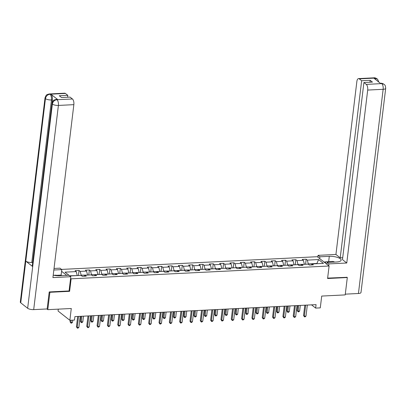 <?xml version="1.0" encoding="UTF-8"?>
<svg xmlns="http://www.w3.org/2000/svg" width="406" height="406" viewBox="0 0 406 406"><rect width="100%" height="100%" fill="white"/><g stroke="black" fill="none" stroke-linecap="round" stroke-linejoin="round"><path stroke-width="0.61" d="M58.291 309.144L58.063 311.006L69.857 320.304L74.491 320.075L74.912 316.604L316.071 304.632L315.65 308.103L320.283 307.87L321.714 296.065L345.207 294.898L347.308 277.537L346.831 277.161M49.415 291.924L49.892 292.3L69.614 291.32L71.126 278.82L329.099 266.011L317.304 256.714L61.539 269.411M49.892 292.3L47.791 309.661L46.903 308.961M71.126 278.82L70.588 278.394M66.757 275.375L61.585 271.294M69.857 275.968L81.088 275.415L82.251 276.329L86.224 276.136L85.062 275.217L91.411 274.903L92.578 275.816L96.547 275.623L95.385 274.705L101.739 274.39L102.901 275.304L106.869 275.111L105.707 274.192L112.061 273.877L113.223 274.791L117.197 274.598L116.03 273.68L122.384 273.365L123.551 274.278L127.52 274.086L126.357 273.167L132.711 272.852L133.873 273.766L137.842 273.573L136.68 272.654L143.034 272.34L144.196 273.253L148.17 273.06L147.002 272.142L153.356 271.827L154.519 272.741L158.492 272.548L157.33 271.629L163.684 271.315L164.846 272.228L168.815 272.035L167.653 271.117L174.007 270.802L175.169 271.715L179.142 271.523L177.975 270.604L184.329 270.289L185.491 271.203L189.465 271.01L188.303 270.091L194.652 269.777L195.819 270.69L199.788 270.498L198.625 269.579L204.979 269.264L206.141 270.178L210.11 269.985L208.948 269.066L215.302 268.752L216.464 269.665L220.438 269.472L219.276 268.554L225.624 268.239L226.792 269.158L230.76 268.96L229.598 268.041L235.952 267.727L237.114 268.645L241.083 268.447L239.921 267.529L246.275 267.214L247.437 268.133L251.41 267.935L250.243 267.016L256.597 266.701L257.764 267.62L261.733 267.422L260.571 266.503L266.925 266.189L268.087 267.107L272.056 266.909L270.893 265.991L277.247 265.676L278.409 266.595L282.383 266.397L281.216 265.478L287.57 265.164L288.732 266.082L292.706 265.884L291.544 264.966L297.897 264.651L299.06 265.57L303.028 265.372L301.866 264.453L308.22 264.139L309.382 265.057L313.351 264.859L312.189 263.941L323.44 263.382L318.598 259.561L316.888 263.474L308.286 263.905L308.25 264.164M68.944 275.263L64.996 272.152L76.247 271.594L75.08 270.675L79.053 270.477L78.439 275.547M318.598 259.561L307.347 260.119L306.18 259.201L302.211 259.398L303.373 260.317L297.019 260.632L295.857 259.713L291.889 259.911L293.051 260.83L286.697 261.144L285.535 260.226L281.561 260.424L282.728 261.342L276.374 261.657L275.212 260.738L271.238 260.936L272.401 261.855L266.047 262.169L264.885 261.251L260.916 261.449L262.078 262.367L255.724 262.682L254.562 261.763L250.588 261.961L251.756 262.88L245.402 263.195L244.239 262.276L240.266 262.474L241.428 263.392L235.079 263.707L233.912 262.789L229.943 262.986L231.105 263.905L224.751 264.22L223.589 263.301L219.621 263.499L220.783 264.418L214.429 264.732L213.267 263.814L209.293 264.012L210.455 264.93L204.106 265.245L202.939 264.326L198.97 264.524L200.133 265.443L193.779 265.757L192.617 264.839L188.648 265.037L189.81 265.955L183.456 266.27L182.294 265.351L178.32 265.549L179.488 266.468L173.134 266.783L171.966 265.864L167.998 266.062L169.16 266.981L162.806 267.295L161.644 266.377L157.675 266.575L158.837 267.493L152.483 267.808L151.321 266.889L147.348 267.087L148.515 268.006L142.161 268.32L140.999 267.402L137.025 267.6L138.187 268.518L131.833 268.833L130.671 267.914L126.702 268.112L127.865 269.031L121.511 269.345L120.349 268.427L116.38 268.625L117.542 269.543L111.188 269.858L110.026 268.939L106.052 269.137L107.214 270.056L100.866 270.371L99.698 269.452L95.73 269.65L96.892 270.569L90.538 270.883L89.376 269.965L85.407 270.163L86.569 271.081L80.215 271.396L79.053 270.477M81.124 275.441L81.154 275.177L87.478 275.095M84.133 276.237L85.062 275.217M80.215 271.396L81.154 275.177M86.569 271.081L87.508 274.862M91.446 274.928L91.477 274.664L97.805 274.583M94.456 275.725L95.385 274.705M90.538 270.883L91.477 274.664M96.892 270.569L97.831 274.349M101.769 274.415L101.804 274.151L108.128 274.07M104.778 275.212L105.707 274.192M100.866 270.371L101.804 274.151M107.214 270.056L108.153 273.837M112.097 273.903L112.127 273.639L118.45 273.558M115.106 274.7L116.03 273.68M111.188 269.858L112.127 273.639M117.542 269.543L118.481 273.324M122.419 273.39L122.45 273.126L128.773 273.045M125.429 274.187L126.357 273.167M121.511 269.345L122.45 273.126M127.865 269.031L128.803 272.812M132.742 272.878L132.772 272.614L139.101 272.533M135.751 273.674L136.68 272.654M131.833 268.833L132.772 272.614M138.187 268.518L139.126 272.299M143.069 272.365L143.1 272.101L149.423 272.02M146.074 273.162L147.002 272.142M142.161 268.32L143.1 272.101M148.515 268.006L149.454 271.787M153.392 271.853L153.422 271.589L159.746 271.507M156.401 272.649L157.33 271.629M152.483 267.808L153.422 271.589M158.837 267.493L159.776 271.274M163.714 271.34L163.745 271.076L170.073 270.995M166.724 272.137L167.653 271.117M162.806 267.295L163.745 271.076M169.16 266.981L170.099 270.761M174.037 270.827L174.072 270.569L180.396 270.482M177.046 271.624L177.975 270.604M173.134 266.783L174.072 270.569M179.488 266.468L180.426 270.249M184.365 270.315L184.395 270.056L190.718 269.97M187.374 271.112L188.303 270.091M183.456 266.27L184.395 270.056M189.81 265.955L190.749 269.736M194.687 269.802L194.718 269.543L201.046 269.457M197.697 270.599L198.625 269.579M193.779 265.757L194.718 269.543M200.133 265.443L201.071 269.224M205.01 269.29L205.045 269.031L211.369 268.945M208.019 270.086L208.948 269.066M204.106 265.245L205.045 269.031M210.455 264.93L211.394 268.711M215.337 268.777L215.368 268.518L221.691 268.432M218.347 269.574L219.276 268.554M214.429 264.732L215.368 268.518M220.783 264.418L221.722 268.199M225.66 268.264L225.69 268.006L232.019 267.919M228.669 269.061L229.598 268.041M224.751 264.22L225.69 268.006M231.105 263.905L232.044 267.686M235.982 267.752L236.013 267.493L242.341 267.407M238.992 268.549L239.921 267.529M235.079 263.707L236.013 267.493M241.428 263.392L242.367 267.173M246.31 267.239L246.34 266.981L252.664 266.894M249.32 268.036L250.243 267.016M245.402 263.195L246.34 266.981M251.756 262.88L252.694 266.661M256.633 266.727L256.663 266.468L262.986 266.382M259.642 267.524L260.571 266.503M255.724 262.682L256.663 266.468M262.078 262.367L263.017 266.148M266.955 266.214L266.986 265.955L273.314 265.869M269.965 267.011L270.893 265.991M266.047 262.169L266.986 265.955M272.401 261.855L273.339 265.636M277.278 265.702L277.313 265.443L283.637 265.357M280.287 266.498L281.216 265.478M276.374 261.657L277.313 265.443M282.728 261.342L283.667 265.123M287.605 265.189L287.636 264.93L293.959 264.844M290.615 265.986L291.544 264.966M286.697 261.144L287.636 264.93M293.051 260.83L293.99 264.61M297.928 264.676L297.958 264.418L304.287 264.331M300.937 265.473L301.866 264.453M297.019 260.632L297.958 264.418M303.373 260.317L304.312 264.098M316.858 263.707L317.162 263.692M311.26 264.961L312.189 263.941M307.347 260.119L308.286 263.905M69.857 320.304L71.289 308.499L47.791 309.661M329.099 266.011L327.586 278.516L347.308 277.537M311.534 304.855L315.65 308.103M77.155 275.608L69.583 275.755M76.247 271.594L77.181 275.375M306.18 259.201L305.571 264.27M295.857 259.713L295.243 264.783M285.535 260.226L284.921 265.296M275.212 260.738L274.598 265.808M264.885 261.251L264.27 266.321M254.562 261.763L253.948 266.833M244.239 262.276L243.625 267.346M233.912 262.789L233.298 267.858M223.589 263.301L222.975 268.371M213.267 263.814L212.653 268.884M202.939 264.326L202.33 269.396M192.617 264.839L192.002 269.909M182.294 265.351L181.68 270.421M171.966 265.864L171.357 270.934M161.644 266.377L161.03 271.447M151.321 266.889L150.707 271.959M140.999 267.402L140.385 272.472M130.671 267.914L130.057 272.984M120.349 268.427L119.734 273.497M110.026 268.939L109.412 274.009M99.698 269.452L99.084 274.522M89.376 269.965L88.762 275.035M69.614 291.32L69.076 290.899M304.804 305.19L303.546 315.569L304.343 316.198L305.682 305.145M305.997 316.117L305.155 316.853L304.495 316.888L304.343 316.198L305.997 316.117L307.337 305.063M304.495 316.888L303.546 315.569M297.781 305.535L297.172 310.544L297.968 311.169L299.623 311.087L300.313 305.413M298.659 305.495L298.121 311.859L297.172 310.544M299.623 311.087L298.78 311.828L298.121 311.859M325.429 263.118L325.744 261.779L332.89 261.423L334.833 262.068M53.785 275.278L55.992 275.166L57.713 275.74M328.682 265.681L328.896 263.895L327.063 262.454L336.462 261.987A8.318 2.69 6.9 0 0 341.131 260.155A8.318 2.69 6.9 0 0 329.291 256.328L319.892 256.795L318.06 255.349L335.929 254.466L356.859 81.525A4.436 1.969 -92.8 0 1 358.549 78.602A4.436 1.969 -92.8 0 1 359.274 78.865L361.65 80.738L340.218 257.846L335.929 254.466M328.896 263.895L346.765 263.012L342.476 259.627L363.913 82.525L366.283 84.397L381.797 83.6L380.767 83.611L373.911 78.206L374.728 78.099L359.274 78.865M342.71 257.719L340.218 257.846M319.674 258.581L319.892 256.795M317.842 257.135L318.06 255.349M326.85 264.24L327.063 262.454M346.765 263.012L367.694 90.071A4.436 1.969 -92.8 0 0 366.283 84.397M381.66 83.565L380.935 83.306C381.523 83.093 382.543 83.408 383.995 84.245L384.03 84.27C384.523 85.179 385.284 84.103 385.7 88.305L360.99 292.498A4.547 1.472 -173.1 0 1 358.437 293.497L345.298 294.147M363.913 82.525L372.449 82.103L370.186 80.317L361.65 80.738M347.008 277.303L327.637 278.11M370.186 80.317L369.952 82.225M324.064 262.043L325.698 261.961M325.597 262.393L324.572 262.443M383.995 84.245L381.807 83.6M378.793 82.058L377.631 79.297L374.875 78.135M53.222 275.156A8.318 2.69 6.9 0 0 59.565 275.73L68.959 275.263L70.796 276.709L52.927 277.597L73.851 104.662L58.398 105.428L33.693 309.616L47.157 308.951L49.217 291.934L69.071 290.95L70.796 276.709M53.846 270.005L61.788 269.609L59.956 268.163L54.034 268.457M61.621 275.628L61.128 275.095L61.788 269.609M65.432 93.456L49.979 94.222A4.436 1.969 87.2 0 0 49.258 93.959L64.711 93.192A4.436 1.969 87.2 0 1 65.432 93.456L67.807 95.329L67.579 97.237M33.693 309.616A4.547 1.472 -173.1 0 1 27.659 308.276L32.703 266.6A4.547 1.472 -173.1 0 1 32.277 265.864L51.943 103.347A4.547 1.472 -173.1 0 0 52.369 104.083C52.917 101.551 54.409 100.094 56.845 99.719L72.446 98.983A4.436 1.969 87.2 0 1 73.851 104.662M32.688 262.433L31.8 262.479A4.547 1.472 -173.1 0 1 25.786 261.149L20.742 302.82L27.659 308.276M20.742 302.82A4.547 1.472 -173.1 0 1 20.3 302.069L45.01 97.882A4.547 1.472 -173.1 0 0 45.452 98.628C46.005 96.09 47.492 94.634 49.908 94.253L50.953 94.243A4.436 1.969 87.2 0 1 52.364 99.917L51.968 103.16M52.364 99.917L51.466 99.962A4.547 1.472 -173.1 0 1 45.452 98.628L25.786 261.149L32.703 266.6L52.369 104.083A4.547 1.472 -173.1 0 0 58.398 105.428A4.436 1.969 -92.8 0 0 56.992 99.754M67.807 95.329L59.271 95.75L61.534 97.536L70.071 97.11L72.446 98.983M57.804 99.643L56.911 99.688L56.19 99.424L57.084 99.384A4.436 1.969 87.2 0 1 57.804 99.643L50.953 94.243M56.47 275.329L61.128 275.095M61.636 275.496L57.591 275.699M31.8 262.479L51.466 99.962C51.669 97.425 51.197 95.537 50.06 94.283M294.482 305.703L293.223 316.081L294.02 316.71L295.36 305.657M295.675 316.629L294.832 317.365L294.167 317.401L294.02 316.71L295.675 316.629L297.014 305.576M294.167 317.401L293.223 316.081M284.154 306.215L282.901 316.594L283.698 317.223L285.032 306.17M285.352 317.142L284.505 317.878L283.845 317.913L283.698 317.223L285.352 317.142L286.687 306.088M283.845 317.913L282.901 316.594M287.453 306.048L286.849 311.057L287.646 311.681L289.3 311.6L289.985 305.926M288.331 306.007L287.793 312.371L286.849 311.057M289.3 311.6L288.458 312.341L287.793 312.371M277.131 306.56L276.527 311.569L277.323 312.194L278.978 312.112L279.663 306.439M278.008 306.52L277.471 312.884L276.527 311.569M278.978 312.112L278.13 312.853L277.471 312.884M273.832 306.728L272.573 317.106L273.37 317.736L274.71 306.682M275.024 317.654L274.182 318.39L273.522 318.426L273.37 317.736L275.024 317.654L276.364 306.601M273.522 318.426L272.573 317.106M263.509 307.24L262.251 317.619L263.047 318.248L264.387 307.195M264.702 318.167L263.859 318.903L263.195 318.938L263.047 318.248L264.702 318.167L266.042 307.114M263.195 318.938L262.251 317.619M253.182 307.753L251.928 318.131L252.725 318.761L254.06 307.707M254.379 318.68L253.532 319.415L252.872 319.451L252.725 318.761L254.379 318.68L255.714 307.626M252.872 319.451L251.928 318.131M266.808 307.073L266.199 312.082L266.996 312.706L268.65 312.625L269.34 306.951M267.686 307.032L267.148 313.396L266.199 312.082M268.65 312.625L267.808 313.366L267.148 313.396M256.48 307.586L255.876 312.595L256.673 313.219L258.328 313.138L259.013 307.464M257.358 307.545L256.82 313.909L255.876 312.595M258.328 313.138L257.485 313.879L256.82 313.909M246.158 308.098L245.554 313.107L246.351 313.731L248.005 313.65L248.69 307.976M247.036 308.058L246.498 314.422L245.554 313.107M248.005 313.65L247.158 314.391L246.498 314.422M242.859 308.266L241.606 318.644L242.402 319.273L243.737 308.22M244.057 319.192L243.209 319.928L242.549 319.964L242.402 319.273L244.057 319.192L245.391 308.139M242.549 319.964L241.606 318.644M235.835 308.611L235.231 313.62L236.028 314.244L237.683 314.163L238.368 308.489M236.713 308.57L236.175 314.934L235.231 313.62M237.683 314.163L236.835 314.904L236.175 314.934M232.536 308.778L231.278 319.157L232.075 319.786L233.414 308.733M233.729 319.705L232.887 320.441L232.222 320.476L232.075 319.786L233.729 319.705L235.069 308.651M232.222 320.476L231.278 319.157M225.513 309.123L224.904 314.132L225.7 314.757L227.355 314.675L228.045 309.002M226.391 309.083L225.848 315.447L224.904 314.132M227.355 314.675L226.512 315.416L225.848 315.447M222.209 309.291L220.955 319.669L221.752 320.298L223.087 309.245M223.407 320.217L222.564 320.953L221.899 320.989L221.752 320.298L223.407 320.217L224.746 309.164M221.899 320.989L220.955 319.669M215.185 309.636L214.581 314.64L215.378 315.269L217.032 315.188L217.717 309.514M216.063 309.595L215.525 315.959L214.581 314.64M217.032 315.188L216.185 315.929L215.525 315.959M211.886 309.803L210.633 320.182L211.43 320.811L212.764 309.758M213.084 320.73L212.236 321.466L211.577 321.501L211.43 320.811L213.084 320.73L214.419 309.676M211.577 321.501L210.633 320.182M204.863 310.148L204.259 315.152L205.055 315.782L206.71 315.701L207.395 310.027M205.74 310.108L205.203 316.472L204.259 315.152M206.71 315.701L205.862 316.441L205.203 316.472M201.564 310.316L200.305 320.694L201.102 321.324L202.442 310.27M202.756 321.242L201.914 321.978L201.254 322.014L201.102 321.324L202.756 321.242L204.096 310.189M201.254 322.014L200.305 320.694M194.54 310.661L193.931 315.665L194.728 316.294L196.382 316.213L197.072 310.539M195.418 310.62L194.875 316.984L193.931 315.665M196.382 316.213L195.54 316.954L194.875 316.984M191.241 310.829L189.983 321.207L190.779 321.836L192.119 310.783M192.434 321.755L191.591 322.491L190.927 322.526L190.779 321.836L192.434 321.755L193.774 310.702M190.927 322.526L189.983 321.207M184.212 311.174L183.608 316.178L184.405 316.807L186.06 316.726L186.745 311.052M185.09 311.133L184.552 317.497L183.608 316.178M186.06 316.726L185.217 317.467L184.552 317.497M180.914 311.341L179.66 321.719L180.457 322.349L181.792 311.295M182.111 322.268L181.264 323.003L180.604 323.039L180.457 322.349L182.111 322.268L183.446 311.214M180.604 323.039L179.66 321.719M173.89 311.686L173.286 316.69L174.083 317.319L175.737 317.238L176.422 311.564M174.768 311.646L174.23 318.01L173.286 316.69M175.737 317.238L174.89 317.979L174.23 318.01M170.591 311.854L169.332 322.232L170.129 322.861L171.469 311.808M171.784 322.78L170.941 323.516L170.281 323.552L170.129 322.861L171.784 322.78L173.123 311.727M170.281 323.552L169.332 322.232M163.567 312.199L162.958 317.203L163.755 317.832L165.409 317.751L166.1 312.077M164.445 312.158L163.907 318.522L162.958 317.203M165.409 317.751L164.567 318.492L163.907 318.522M160.268 312.366L159.01 322.745L159.807 323.374L161.146 312.321M161.461 323.293L160.619 324.029L159.954 324.064L159.807 323.374L161.461 323.293L162.801 312.239M159.954 324.064L159.01 322.745M153.24 312.711L152.636 317.715L153.432 318.345L155.087 318.263L155.772 312.59M154.118 312.671L153.58 319.035L152.636 317.715M155.087 318.263L154.244 319.004L153.58 319.035M149.941 312.879L148.687 323.257L149.484 323.887L150.819 312.833M151.139 323.805L150.291 324.541L149.631 324.577L149.484 323.887L151.139 323.805L152.473 312.752M149.631 324.577L148.687 323.257M142.917 313.224L142.313 318.228L143.11 318.857L144.764 318.776L145.45 313.102M143.795 313.183L143.257 319.547L142.313 318.228M144.764 318.776L143.917 319.517L143.257 319.547M139.618 313.391L138.36 323.77L139.162 324.399L140.496 313.346M140.816 324.318L139.969 325.054L139.309 325.089L139.162 324.399L140.816 324.318L142.151 313.265M139.309 325.089L138.36 323.77M132.595 313.736L131.986 318.74L132.782 319.37L134.437 319.289L135.127 313.615M133.472 313.696L132.935 320.06L131.986 318.74M134.437 319.289L133.594 320.029L132.935 320.06M129.296 313.904L128.037 324.282L128.834 324.912L130.174 313.858M130.488 324.83L129.646 325.566L128.981 325.602L128.834 324.912L130.488 324.83L131.828 313.777M128.981 325.602L128.037 324.282M122.267 314.249L121.663 319.253L122.46 319.882L124.114 319.801L124.804 314.122M123.15 314.208L122.607 320.573L121.663 319.253M124.114 319.801L123.272 320.542L122.607 320.573M118.968 314.417L117.715 324.795L118.511 325.424L119.846 314.371M120.166 325.343L119.318 326.079L118.659 326.114L118.511 325.424L120.166 325.343L121.501 314.29M118.659 326.114L117.715 324.795M111.944 314.762L111.34 319.766L112.137 320.395L113.792 320.314L114.477 314.635M112.822 314.721L112.284 321.085L111.34 319.766M113.792 320.314L112.944 321.055L112.284 321.085M108.646 314.929L107.392 325.307L108.189 325.937L109.524 314.883M109.843 325.856L108.996 326.591L108.336 326.627L108.189 325.937L109.843 325.856L111.178 314.802M108.336 326.627L107.392 325.307M101.622 315.274L101.018 320.278L101.815 320.907L103.469 320.826L104.154 315.147M102.5 315.234L101.962 321.598L101.018 320.278M103.469 320.826L102.622 321.567L101.962 321.598M98.323 315.442L97.064 325.82L97.861 326.449L99.201 315.396M99.516 326.368L98.673 327.104L98.008 327.14L97.861 326.449L99.516 326.368L100.855 315.315M98.008 327.14L97.064 325.82M91.299 315.787L90.69 320.791L91.487 321.42L93.141 321.339L93.832 315.66M92.177 315.746L91.634 322.11L90.69 320.791M93.141 321.339L92.299 322.08L91.634 322.11M87.995 315.954L86.742 326.333L87.539 326.962L88.878 315.909M89.193 326.881L88.351 327.617L87.686 327.652L87.539 326.962L89.193 326.881L90.533 315.827M87.686 327.652L86.742 326.333M80.972 316.299L80.368 321.303L81.164 321.933L82.819 321.851L83.504 316.172M81.85 316.259L81.312 322.623L80.368 321.303M82.819 321.851L81.976 322.592L81.312 322.623M77.673 316.467L76.419 326.845L77.216 327.475L78.551 316.421M78.871 327.393L78.023 328.129L77.363 328.165L77.216 327.475L78.871 327.393L80.205 316.34M77.363 328.165L76.419 326.845M70.228 320.283L70.045 321.816L70.842 322.445L72.496 322.364L72.76 320.161M71.106 320.243L70.989 323.135L70.045 321.816M72.496 322.364L71.649 323.105L70.989 323.135M358.437 293.497L383.147 89.305L367.694 90.071M328.647 261.631L329.291 256.328M385.7 88.305A4.547 1.472 -173.1 0 1 383.147 89.305A4.436 1.969 -92.8 0 0 381.736 83.631M358.549 78.602L374.002 77.835A4.436 1.969 87.2 0 1 374.728 78.099M375.773 79.672L374.804 78.165M380.935 83.306L380.407 83.331M374.002 77.835C374.576 77.612 375.606 77.937 377.093 78.8M49.258 93.959L47.299 94.507C46.832 95.303 46.756 93.481 45.01 97.882M56.19 99.424L54.211 99.983C53.744 100.784 53.673 98.968 51.943 103.347"/></g></svg>
